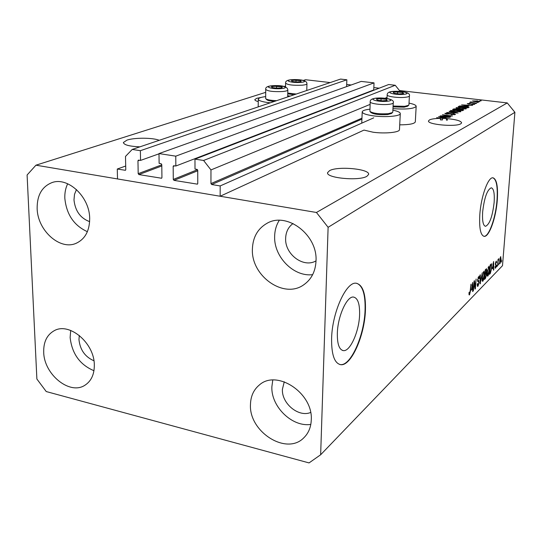 <?xml version="1.0" encoding="UTF-8"?>
<svg xmlns="http://www.w3.org/2000/svg" width="542" height="542" viewBox="0 0 542 542"><rect width="100%" height="100%" fill="white"/><g stroke="black" fill="none" stroke-linecap="round" stroke-linejoin="round"><path stroke-width="0.81" d="M175.845 166.015L373.729 89.952L374.034 82.872L175.764 156.164L175.845 166.015L173.575 165.73L173.169 166.408L173.284 179.443L174.002 180.371L197.376 184.144L197.769 183.481L197.742 170.317L197.01 169.375L195.005 169.057L194.971 159.131L203.589 160.466L210.967 169.931L210.953 183.589L211.685 184.531L220.188 185.933L373.729 117.844M220.188 185.933L220.154 196.245L363.987 130.094L373.099 132.221C384.779 133.874 399.495 132.438 399.474 129.728L400.287 113.644C400.321 116.184 385.545 117.492 373.811 115.913C366.162 114.85 362.293 113.474 362.212 111.787C362.591 110.595 365.145 109.728 369.881 109.186M210.967 169.931L370.084 104.403M385.057 98.237L387.049 97.418M203.589 160.466L395.233 85.27L400.165 91.395M194.971 159.131L388.689 84.525L395.233 85.27M371.629 90.758L371.609 91.103M374.034 82.872L361.182 81.415L158.996 153.576L175.764 156.164M220.154 196.245L117.512 178.935L117.275 169.029L125.378 170.296L125.778 169.632L125.493 156.421L132.214 149.436L140.378 150.696L140.547 160.412L138.366 160.127L137.959 160.805L138.19 173.664L138.901 174.578L161.543 178.237L161.936 177.573L161.78 164.599L161.062 163.67L159.118 163.359L158.996 153.576M140.547 160.412L158.996 153.82M140.378 150.696L346.853 79.796L346.602 86.625M132.214 149.436L340.545 79.085L346.853 79.796M117.275 169.029L125.697 166.021M337.341 333.316C337.199 344.021 339.217 349.793 343.391 350.627C350.179 351.67 359.143 331.399 359.597 314.726C359.847 303.913 357.822 298.025 353.533 297.063C346.995 295.83 337.707 316.196 337.341 333.316M482.644 211.963C482.156 220.851 483.112 225.641 485.517 226.319C489.629 224.422 492.509 216.434 494.148 202.349C494.683 193.426 493.735 188.575 491.289 187.803C487.197 189.619 484.318 197.667 482.644 211.963M479.819 214.605C479.094 228.107 480.551 235.363 484.182 236.359C489.175 237.125 496.072 217.633 497.299 199.998C498.132 186.414 496.689 179.023 492.956 177.803C488.132 176.848 480.991 196.482 479.819 214.605M484.182 236.359L483.898 236.312C488.898 237.084 495.801 217.593 497.021 199.951C497.854 186.373 496.404 178.982 492.671 177.762M331.602 338.513C331.426 354.746 334.495 363.472 340.796 364.691C351.209 366.196 364.705 335.396 365.43 310.234C365.857 293.757 362.781 284.76 356.216 283.242C346.365 281.298 332.131 312.307 331.602 338.513M339.827 364.522L340.417 364.603C350.843 366.114 364.339 335.315 365.064 310.159C365.498 294.55 362.706 285.593 356.69 283.297M159.246 140.31C153.081 137.634 134.538 137.505 126.991 140.107L123.413 142.471C123.82 144.904 129.314 146.36 139.89 146.841M329.577 170.642L327.639 172.58C325.417 178.047 359.251 181.285 366.92 176.272L368.574 174.49C370.403 169.002 337.856 165.852 329.577 170.642M261.169 97.431L256.766 98.285L254.842 99.572C254.747 100.297 255.892 100.975 258.263 101.605M429.528 119.89L428.532 120.886C426.9 124.531 455.775 127.18 460.775 123.8L461.621 122.885C461.127 120.954 456.391 119.545 447.414 118.651L447.319 120.175L446.418 120.1L446.513 118.583L442.59 118.4L442.496 119.918L440.402 119.904L440.497 118.38C435.233 118.441 431.581 118.942 429.528 119.89M293.046 223.528C288.371 226.969 285.898 231.895 285.641 238.29C284.679 254.205 303.527 268.371 316.013 260.871M76.456 189.544L74.511 194.348L73.983 199.896C75.169 210.933 80.392 218.189 89.64 221.651M79.288 335.417L78.969 339.644C80.081 349.861 85.067 356.9 93.922 360.769M284.259 381.785L282.409 389.305C281.549 403.472 298.622 417.611 310.627 412.482M311.264 419.996C310.952 427.326 308.479 433.248 303.832 437.773C286.582 455.869 248.825 431.825 250.465 404.569C250.682 396.222 253.67 389.671 259.422 384.928C276.915 369.088 313.29 393.201 311.264 419.996M310.81 424.4C292.219 427.381 270.885 406.547 271.874 386.731L272.775 380.057M94.315 364.942C94.383 374.339 91.273 381.087 84.979 385.199C69.85 395.497 43.902 374.393 43.706 352.104C43.489 341.995 46.93 334.895 54.051 330.803C69.119 321.752 94.423 342.944 94.315 364.942M93.956 370.714C79.898 364.759 71.951 353.682 70.128 337.49L70.704 330.43M89.681 218.399C89.626 230.723 85.175 238.995 76.314 243.216C60.155 250.831 37.486 230.499 37.147 208.501C37.025 195.296 41.93 186.678 51.863 182.647C67.845 176.421 89.667 196.841 89.681 218.399M87.377 231.685C73.963 225.56 66.442 214.415 64.823 198.23C64.64 192.877 65.589 188.054 67.675 183.752M316.006 261.048C315.458 271.508 311.386 279.415 303.791 284.76C283.933 299.367 250.96 276.007 252.396 249.063C252.843 237.213 257.714 228.629 267.003 223.311C286.853 211.468 317.822 234.937 316.006 261.048M312.653 274.652C293.717 277.138 273.717 256.779 274.645 236.292C274.787 230.343 276.325 225.025 279.265 220.337M265.6 96.618C261.095 97.187 258.656 98.021 258.297 99.118C258.297 100.521 261.495 101.659 267.883 102.54L270.309 102.804M290.275 96.063L287.721 95.785M392.882 110.182C397.862 111.198 400.335 112.35 400.287 113.644M35.948 165.188L316.447 212.478L328.113 227.315L320.647 454.765L309.042 462.915L46.239 391.554L36.883 379.021L27.1 174.991L35.948 165.188L265.668 92.364M320.647 454.765L502.502 265.682L514.9 112.309L328.113 227.315M446.513 118.583L438.546 116.686L449.88 117.35L446.141 117.336L444.894 117.987L447.414 118.651M440.497 118.38L436.635 117.661L442.59 118.4M442.563 115.947L450.659 116.943L440.124 115.88L450.097 115.9L442.401 114.721L452.523 115.961L442.55 116.178M453.661 113.542L455.51 114.464L450.951 114.653L454.365 114.308L453.329 113.732L446.859 114.098L444.901 113.454L449.189 113.054L446.31 113.38L447.252 113.915L453.64 113.773M449.223 111.232L458.139 113L446.723 112.506L456.764 112.96L449.203 111.489M460.903 111.625L454.582 111.72C452.163 111.456 450.802 111.083 450.483 110.602L457.13 110.317L460.361 110.92L460.903 111.625M466.364 108.739L460.144 108.827C457.753 108.569 456.398 108.21 456.079 107.743L462.617 107.465L465.815 108.061L466.364 108.739M468.003 105.914L461.594 104.904L472.631 105.351L469.115 105.331L467.99 106.137M479.86 100.663L481.221 100.826L479.846 100.866M303.412 80.399L305.525 79.728L330.234 82.567M346.684 84.457L351.209 84.979M373.831 87.58L379.17 88.197M399.468 90.528L507.265 102.926L514.9 112.309M284.265 86.469L285.539 86.063M316.447 212.478L507.265 102.926M399.725 124.836C409.122 124.809 414.318 123.84 415.314 121.923L415.321 121.74M476.94 100.805L479.765 101.672L475.314 101.7L472.448 100.968L476.926 101.002M476.953 102.194L478.322 102.35L476.94 102.391M473.43 102.601L476.736 103.19L469.751 102.377L471.188 102.336L470.293 102.038L471.012 101.882L473.417 102.804M474.765 103.339L476.14 103.502L474.751 103.549M473.2 103.678L474.704 104.342L471.669 104.484L473.722 104.213L473.051 103.861L468.694 104.105L467.258 103.651L470.165 103.346L468.437 103.61L468.877 103.922L473.186 103.881M465.158 106.11L469.135 107.092L467.936 107.831L458.146 106.666L459.772 105.954L465.144 106.32M461.621 109.281L463.803 109.904L462.522 110.683L452.611 109.498L453.654 108.962L457.048 108.786L461.608 109.504M474.27 282.707L473.362 290.83L474.081 281.041L474.44 280.688L475.212 287.111L476.113 279.008L475.395 288.75L475.043 289.11L473.965 282.653M479.189 282.382L477.997 286.196L477.604 286.413L477.19 284.001L477.529 283.541L478.112 285.038L478.864 282.741L478.566 281.671L478.01 281.718L477.57 279.896L479.04 276.129L479.426 278.249L479.087 278.703L478.606 277.443L477.895 279.591L477.922 280.471L478.884 280.56L478.877 282.321M482.217 272.897L480.192 283.832L479.982 275.133L480.32 274.801L480.422 282.551L482.217 272.897M482.922 281.142L482.57 281.332L482.129 280.566L482.068 277.599L484.006 271.156L484.494 275.031L483.925 278.771L482.922 281.142L482.265 281.02M487.915 276.013L487.576 276.196L487.156 275.431L487.102 272.497L488.986 266.156L489.46 269.997L488.898 273.683L487.915 276.013L487.285 275.898M492.421 268.717L493.586 261.508L493.776 269.889L493.464 270.207L493.43 267.687L492.19 268.676M501.709 260.56L501.323 262.152L501.709 260.56M501.201 259.171L499.934 263.581L499.649 260.81L500.7 256.576L500.937 259.123M499.053 263.276L498.66 264.882L499.053 263.276M498.098 262.267L497.536 266.034L498.064 259.34L498.355 259.042L498.274 260.113L498.958 258.663L497.834 262.226M497.089 265.282L496.696 266.901L497.089 265.282M496.418 265.302L495.544 268.182L495.015 266.745L495.32 266.318L495.645 267.206L496.106 265.77L495.28 263.812L496.337 261.088L496.608 262.47L496.303 262.89L496.018 262.179L495.584 263.378L496.093 265.248M491.818 267.552L490.341 273.412L489.48 274.299L490.205 264.896L491.486 263.771L491.54 267.504M486.574 274.719L485.449 278.432L484.528 279.381L485.253 269.855L486.533 268.717L486.824 270.485L486.282 274.665M471.438 290.092L472.678 282.45L472.99 291.217L472.644 291.576L472.57 288.94L471.181 290.038M469.507 294.909L469.047 294.74L469.02 292.558L469.372 292.084L469.487 293.805L469.995 292.653L470.971 284.164L470.483 290.864L469.507 294.909L469.067 294.828M499.738 263.392L500.144 263.459M500.618 257.531L499.941 260.512L500.103 262.572L500.91 259.523L500.74 257.47L500.232 257.464M495.097 268.107L495.544 268.182M495.605 262.104L496.018 262.179M495.28 263.778L495.632 263.839M492.38 267.504L493.43 267.687M493.091 264.53L492.61 267.524L493.416 266.698L493.362 262.626L492.861 264.489M489.555 273.27L490.341 273.412M490.429 265.688L489.866 272.89L491.221 270.248L491.519 267.843L491.337 264.943L490.151 265.641M490.192 265.038L490.937 265.173M490.334 264.767L491.289 264.936L490.334 264.76M488.579 267.43L487.407 272.199L487.753 275.045L489.155 270.282L489.189 268.276L488.809 267.308L488.085 267.341M485.991 272.748L486.337 272.816M485.483 270.654L485.259 273.507L486.127 272.545L486.499 270.953L486.35 269.882L485.192 270.607M485.178 274.618L484.921 277.951L485.856 276.887L486.262 275.045L486.072 273.818L484.894 274.564M483.586 272.45L482.387 277.294L482.746 280.167L484.182 275.322L484.216 273.297L483.823 272.321L483.071 272.355M480.178 283.425L480.524 283.486M477.299 286.068L477.997 286.196M478.091 277.348L478.606 277.443M477.549 280.404L477.922 280.471M477.685 280.56L477.807 281.535M474.792 287.036L475.212 287.111M474.988 288.669L475.395 288.75M472.631 291.149L472.99 291.217M471.689 288.771L472.57 288.94M472.15 285.654L471.635 288.832L472.543 287.904L472.434 283.642L471.892 285.607M392.957 108.644C406.188 109.545 413.925 108.786 416.168 106.374C416.195 105.175 413.817 104.098 409.02 103.136M473.559 100.961L475.632 101.53L478.843 101.483L473.559 100.961M470.984 102.289L471.012 101.882M464.453 105.236L466.98 105.724L467.875 105.256L462.766 104.938L464.44 105.453M467.814 106.103L467.875 105.256M459.731 106.578L459.772 105.954M459.63 106.632L467.123 107.519L467.929 107.004L460.856 106.124L459.616 106.842M467.658 107.797L467.692 107.214M456.262 107.98L456.289 107.54M465.754 108.928L465.815 108.061M457.434 107.675L460.504 108.657L465.354 108.461L462.251 107.641L457.434 107.675M465.185 109.003L465.212 108.603M458.715 109.694L458.749 109.227M454.115 109.457L457.069 109.809L457.929 109.308L454.691 109.166L454.101 109.674M457.875 110.128L457.929 109.308M458.227 109.951L461.703 110.365L462.59 109.843L458.864 109.62L458.214 110.168M462.34 110.663L462.38 110.006M450.673 110.853L450.7 110.392M460.3 111.815L460.361 110.92M451.865 110.534L454.948 111.537L459.887 111.334L456.757 110.493L451.865 110.534M459.704 111.896L459.731 111.483M454.332 114.755L454.365 114.308M445.097 113.691L445.124 113.244M450.7 113.922L450.727 113.529M446.439 119.829L447.326 120.006M441.181 117.235L443.817 117.777L444.826 117.255L439.427 116.909L441.168 117.485M444.765 118.224L444.826 117.255M440.416 119.66L442.496 119.918M378.343 98.698L376.521 99.071L377.246 100.175L382.591 100.812L387.171 100.338L386.399 99.233L378.343 98.698M385.816 100.656L387.171 100.338L386.399 99.233L381.094 98.603L376.521 99.071L377.246 100.175M391.399 113.522L387.598 114.572C379.529 115.04 373.994 114.362 370.979 112.553L370.139 111.666M370.193 101.889L369.922 111.442C373.255 113.447 379.393 114.193 388.343 113.678L392.516 112.54L392.794 112.018M386.338 100.548L386.399 99.233M380.992 100.744L381.094 98.603M273.906 86.253L271.393 86.842L272.199 87.601L277.03 88.163L281.23 87.879L282.368 87.337L281.515 86.747L273.906 86.253M280.892 87.94L281.732 87.75L281.515 86.747L276.637 86.171L271.948 86.578L272.199 87.601M274.367 101.435C270.106 101.103 267.558 100.514 266.725 99.667L265.898 98.834M265.715 89.477L265.675 98.617C266.962 99.755 270.607 100.439 276.61 100.676M281.494 87.804L281.515 86.747M276.603 88.156L276.637 86.171M293.432 80.182L291.576 80.487L291.84 81.422L296.616 81.977L301.101 81.591L300.796 80.656L293.432 80.182M300.349 81.767L301.101 81.591L300.796 80.656L296.047 80.108L291.576 80.487L291.84 81.422M294.062 94.782L287.761 93.78M287.775 93.088L296.25 94.044M300.776 81.673L300.796 80.656M296.007 81.957L296.047 80.108M394.969 91.937L393.248 92.275L394.027 93.305L399.217 93.915L403.587 93.475L402.76 92.438L394.969 91.937M402.374 93.759L403.587 93.475L402.76 92.438L397.604 91.842L393.248 92.275L394.027 93.305M393.086 106.056L404.766 106.313L408.688 105.27L407.57 106.239L404.027 107.187L393.045 106.889M408.688 105.27L408.932 104.802M402.692 93.712L402.76 92.438M397.51 93.834L397.604 91.842M211.685 184.531L361.914 119.138M210.953 183.589L361.954 118.156M197.044 184.178L197.64 183.921M174.002 180.371L197.742 170.764M173.284 179.443L197.512 169.68M173.169 166.408L174.673 165.832M161.245 178.264L161.794 178.047M138.901 174.578L161.801 165.96M138.19 173.664L161.787 164.822M137.959 160.805L139.518 160.249M125.107 170.317L125.615 170.134M495.442 265.072L495.842 265.14M484.609 278.276L485.449 278.432M485.239 270.004L485.991 270.14M484.941 273.886L485.754 274.028M477.78 281.623L478.22 281.704M470.307 104.159L470.334 103.793M459.033 106.774L459.074 106.198M453.613 109.62L453.654 108.962M457.638 110.101L457.678 109.491M449.582 114.138L449.603 113.773M376.46 98.156C367.083 98.99 378.363 102.289 387.279 101.266C396.575 100.378 385.166 97.16 376.46 98.156M388.783 104.349C381.588 105.216 369.414 103.508 370.2 101.767C369.996 99.836 371.968 98.617 376.114 98.122C386.744 97.391 394.84 99.748 393.241 102.878C393.038 103.542 391.554 104.037 388.783 104.349M393.248 102.756L392.787 112.14M272.328 85.758C262.775 86.49 272.199 89.484 281.393 88.583C290.891 87.804 281.312 84.884 272.328 85.758M282.707 91.523C273.161 91.916 267.497 91.191 265.715 89.342C265.343 87.35 267.463 86.144 272.07 85.731C282.24 85.094 287.497 86.524 287.843 90.013C287.599 90.704 285.885 91.205 282.707 91.523M287.843 89.884L287.694 96.93M291.867 79.721C282.748 80.392 292.091 83.204 300.851 82.37C309.922 81.652 300.431 78.908 291.867 79.721M302.145 85.202C292.897 85.561 287.382 84.864 285.593 83.109C285.336 81.151 287.341 80.006 291.616 79.688C301.975 79.267 307.084 80.643 306.941 83.827C306.725 84.457 305.126 84.918 302.145 85.202M306.948 83.712L306.772 90.494M393.119 91.429C384.17 92.194 395.267 95.277 403.763 94.335C412.631 93.522 401.412 90.507 393.119 91.429M405.233 97.303C398.323 98.109 386.419 96.469 387.171 94.843C387.232 92.804 389.102 91.652 392.787 91.395C402.449 90.907 410.721 92.418 409.4 95.961C409.217 96.571 407.828 97.018 405.233 97.303M409.406 95.859L408.925 104.911M342.409 350.41L343.391 350.627M340.417 364.603L340.796 364.691M123.413 142.471L123.427 142.892M327.639 172.58L327.625 172.966M304.252 437.367L303.832 437.773M85.318 384.989L84.979 385.199M76.761 243.026L76.314 243.216M304.462 284.299L303.791 284.76M500.74 257.47L500.266 257.382M500.103 262.572L499.588 262.484M495.49 267.294L495.009 267.206M495.923 265.14L495.422 265.052M496.16 262.098L495.639 262.003M495.686 263.873L495.28 263.805M488.809 267.308L488.146 267.186M487.753 275.045L487.082 274.923M486.35 269.882L485.395 269.713M486.072 273.818L484.961 273.615M483.823 272.321L483.139 272.199M482.746 280.167L482.055 280.038M477.834 285.187L477.156 285.058M478.566 281.671L477.698 281.515M478.85 277.308L478.152 277.179M478.085 280.634L477.543 280.532M469.487 293.805L468.966 293.703M415.314 121.923L416.168 106.374M361.751 123.156L362.205 112.004M258.188 106.896L258.29 99.355M473.491 101.022L473.464 101.415M478.843 101.483L478.816 101.855M471.499 102.194L471.479 102.573M473.823 104.118L473.789 104.538M467.929 107.004L467.875 107.824M457.279 107.824L457.245 108.346M465.354 108.461L465.321 108.989M451.703 110.69L451.662 111.225M459.887 111.334L459.846 111.882M454.535 114.145L454.494 114.735M446.134 113.535L446.107 113.989M391.371 113.549L392.516 112.54M385.857 100.649L386.311 100.575M285.519 86.883L285.593 83.231M387.002 98.502L387.164 94.952M402.435 93.752L402.821 93.685"/></g></svg>
